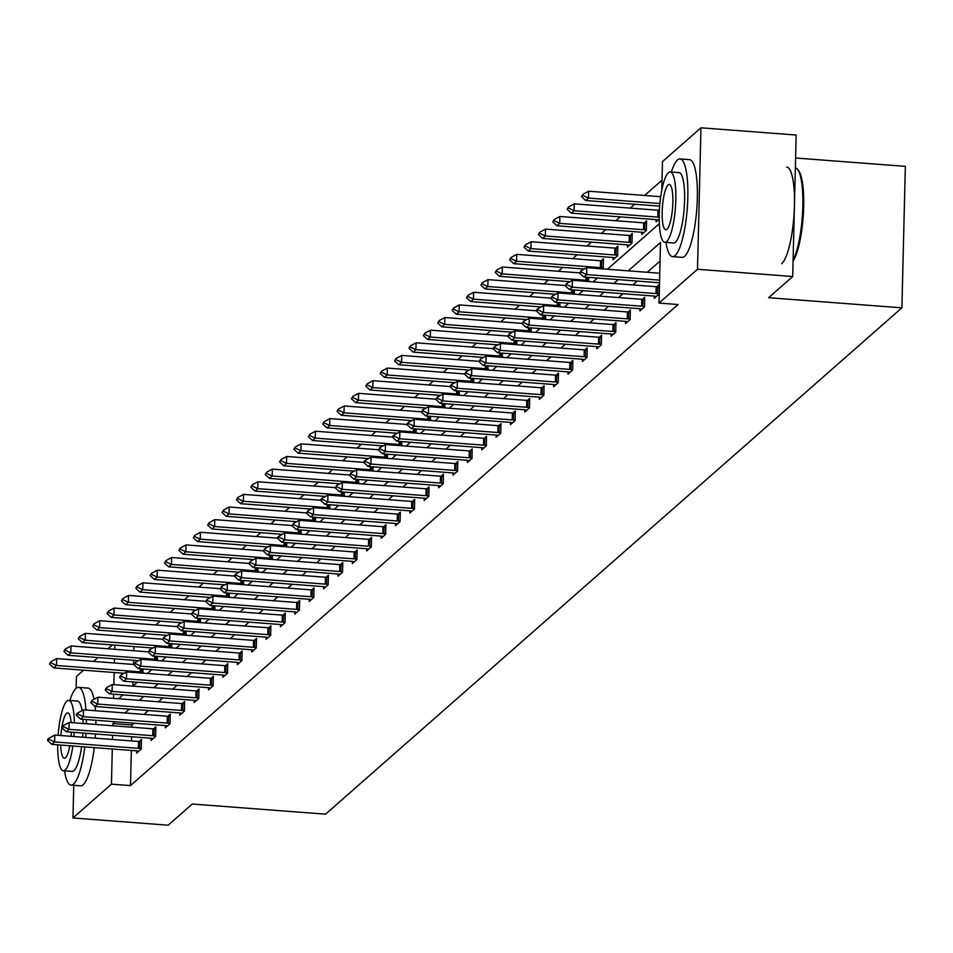<?xml version="1.0" encoding="UTF-8"?>
<svg xmlns="http://www.w3.org/2000/svg" width="953" height="953" viewBox="0 0 953 953"><rect width="100%" height="100%" fill="white"/><g stroke="black" fill="none" stroke-linecap="round" stroke-linejoin="round"><path stroke-width="1.43" d="M795.6 158.007L905.35 166.358L901.895 307.831L325.557 814.172L192.268 804.034L168.169 825.203L72.964 817.96L73.762 785.284M76.133 688.28L76.419 676.487L83.59 670.185M93.573 661.418L97.968 657.558M107.951 648.779L112.347 644.919M662.025 180.177L644.621 195.472M634.627 204.24L630.243 208.099M620.248 216.879L615.864 220.739M605.87 229.506L601.486 233.366M591.491 242.145L587.108 245.993M577.113 254.773L572.729 258.632M562.735 267.412L558.351 271.26M548.356 280.039L543.972 283.899M533.978 292.666L529.594 296.526M519.599 305.305L515.216 309.165M505.221 317.933L500.837 321.792M490.843 330.572L486.459 334.42M476.464 343.199L472.08 347.059M462.086 355.826L457.702 359.686M447.707 368.466L443.324 372.325M433.329 381.093L428.945 384.952M418.951 393.732L414.567 397.58M404.572 406.359L400.189 410.219M390.194 418.998L385.81 422.846M375.816 431.626L371.432 435.485M361.437 444.253L357.053 448.113M347.059 456.892L342.675 460.752M332.68 469.519L328.297 473.379M318.302 482.158L313.918 486.006M303.924 494.786L299.54 498.645M289.545 507.413L285.161 511.273M275.167 520.052L270.783 523.912M260.788 532.679L256.405 536.539M246.41 545.319L242.026 549.166M232.032 557.946L227.648 561.805M217.653 570.585L213.269 574.433M203.275 583.212L198.891 587.072M188.897 595.839L184.513 599.699M174.518 608.479L170.134 612.338M160.14 621.106L155.756 624.965M145.761 633.745L141.378 637.593M661.775 190.231L662.478 161.593L700.955 127.797L697.501 269.27L659.023 303.078L660.5 242.467L628.218 270.843M697.501 269.27L792.705 276.513L796.16 135.04L700.955 127.797M654.318 296.121L654.27 298.301L658.88 294.251L659.107 284.697L656.796 286.734M627.622 321.709L625.597 321.399L625.513 323.567L630.124 319.517L630.35 309.963L628.039 311.988M598.865 346.975L596.84 346.666L596.757 348.834L601.367 344.783L601.593 335.23L599.282 337.255M568.048 371.92L568 374.1L572.61 370.05L572.836 360.484L570.525 362.521M539.291 397.187L539.243 399.367L543.853 395.316L544.08 385.751L541.769 387.788M510.534 422.453L510.486 424.621L515.096 420.583L515.323 411.017L513.012 413.054M483.838 448.029L481.813 447.719L481.73 449.887L486.34 445.837L486.566 436.283L484.255 438.32M455.081 473.296L453.056 472.986L452.973 475.154L457.583 471.104L457.809 461.55L455.498 463.575M424.264 498.24L424.216 500.42L428.826 496.37L429.053 486.816L426.741 488.841M395.507 523.507L395.459 525.687L400.069 521.636L400.296 512.071L397.985 514.108M366.75 548.773L366.702 550.953L371.313 546.903L371.539 537.337L369.228 539.374M340.054 574.361L338.029 574.04L337.946 576.208L342.556 572.169L342.782 562.604L340.471 564.641M311.297 599.616L309.272 599.306L309.189 601.474L313.799 597.424L314.025 587.87L311.714 589.907M280.48 624.56L280.432 626.74L285.042 622.69L285.269 613.136L282.958 615.161M251.723 649.827L251.675 652.007L256.286 647.957L256.512 638.403L254.201 640.428M222.966 675.093L222.919 677.273L227.529 673.223L227.755 663.657L225.444 665.694M196.27 700.681L194.245 700.36L194.162 702.54L198.772 698.489L198.998 688.924L196.687 690.961M167.514 725.948L165.488 725.626L165.405 727.794L170.015 723.756L170.242 714.19L167.931 716.227M136.696 750.893L136.648 753.061L141.258 749.01L141.485 739.457L139.174 741.494M660.048 261.051L647.254 272.284M637.271 281.064L632.875 284.923M622.893 293.691L618.497 297.55M608.514 306.33L604.119 310.19M594.136 318.957L589.74 322.817M579.758 331.596L575.362 335.444M565.379 344.224L560.983 348.083M551.001 356.851L546.605 360.71M536.622 369.49L532.227 373.35M522.244 382.117L517.848 385.977M507.866 394.756L503.47 398.616M493.487 407.384L489.092 411.243M479.109 420.023L474.713 423.871M464.73 432.65L460.335 436.51M450.352 445.277L445.956 449.137M435.974 457.916L431.578 461.776M421.595 470.544L417.2 474.403M407.217 483.183L402.821 487.031M392.839 495.81L388.443 499.67M378.46 508.437L374.064 512.297M364.082 521.077L359.686 524.936M349.703 533.704L345.308 537.563M335.325 546.343L330.929 550.203M320.947 558.97L316.551 562.83M306.568 571.609L302.172 575.457M292.19 584.237L287.794 588.096M277.811 596.864L273.416 600.724M263.433 609.503L259.037 613.363M249.055 622.13L244.659 625.99M234.676 634.769L230.281 638.617M220.298 647.397L215.902 651.256M205.919 660.036L201.524 663.884M191.541 672.663L187.145 676.523M177.163 685.29L172.767 689.15M162.784 697.93L158.389 701.789M148.406 710.557L144.01 714.416M134.028 723.196L131.967 724.995L131.907 727.222M131.681 736.74L131.574 740.922M131.347 750.44L130.49 785.606L678.059 304.531L659.023 303.078M151.074 738.253L151.027 740.433L155.637 736.383L155.863 726.829L153.552 728.854M179.831 712.987L179.783 715.167L184.394 711.117L184.62 701.563L182.309 703.588M208.588 687.721L208.54 689.901L213.15 685.85L213.377 676.296L211.066 678.333M239.406 662.788L237.38 662.466L237.297 664.634L241.907 660.596L242.133 651.03L239.822 653.067M268.162 637.521L266.137 637.2L266.054 639.38L270.664 635.329L270.89 625.764L268.579 627.801M294.858 611.933L294.811 614.113L299.421 610.063L299.647 600.497L297.336 602.534M323.615 586.667L323.567 588.847L328.177 584.797L328.404 575.243L326.093 577.268M352.372 561.4L352.324 563.58L356.934 559.53L357.161 549.976L354.85 552.001M383.189 536.456L381.164 536.146L381.081 538.314L385.691 534.264L385.917 524.71L383.606 526.747M411.946 511.189L409.921 510.879L409.838 513.048L414.448 508.997L414.674 499.443L412.363 501.481M438.642 485.613L438.594 487.793L443.205 483.743L443.431 474.177L441.12 476.214M467.399 460.347L467.351 462.527L471.961 458.476L472.188 448.911L469.877 450.948M496.156 435.08L496.108 437.26L500.718 433.21L500.944 423.656L498.633 425.681M524.912 409.814L524.865 411.994L529.475 407.944L529.701 398.39L527.39 400.415M555.73 384.869L553.705 384.559L553.622 386.727L558.232 382.677L558.458 373.123L556.147 375.16M582.426 359.293L582.378 361.461L586.988 357.411L587.215 347.857L584.904 349.894M611.183 334.026L611.135 336.206L615.745 332.156L615.972 322.591L613.661 324.628M639.94 308.76L639.892 310.94L644.502 306.89L644.728 297.324L642.417 299.361M792.705 276.513L768.606 297.693L901.895 307.831M130.49 785.606L111.441 784.152L72.964 817.96M118.577 698.752L122.961 694.892M133.015 681.931L132.92 686.124L137.339 682.265M147.334 673.485L151.718 669.637M161.712 660.858L166.096 656.998M176.091 648.231L180.474 644.371M190.469 635.591L194.853 631.732M204.847 622.964L209.231 619.105M219.226 610.325L223.61 606.465M233.604 597.698L237.988 593.838M247.983 585.059L252.366 581.211M262.361 572.431L266.745 568.572M276.739 559.804L281.123 555.944M291.118 547.165L295.501 543.305M305.496 534.538L309.88 530.678M319.874 521.899L324.258 518.051M334.253 509.271L338.637 505.412M348.631 496.632L353.015 492.784M363.01 484.005L367.393 480.145M377.388 471.378L381.772 467.518M391.766 458.738L396.15 454.879M406.145 446.111L410.529 442.252M420.523 433.472L424.907 429.624M434.902 420.845L439.285 416.985M449.28 408.218L453.664 404.358M463.658 395.578L468.042 391.719M478.037 382.951L482.421 379.091M492.415 370.312L496.799 366.464M506.793 357.685L511.177 353.825M521.172 345.046L525.556 341.198M535.55 332.418L539.934 328.559M549.929 319.791L554.312 315.931M564.307 307.152L568.691 303.292M578.685 294.525L583.069 290.665M593.064 281.885L597.448 278.038M607.442 269.258L659.321 223.681M114.837 645.11L114.741 649.303M114.503 658.821L114.408 663.002M114.169 672.52L113.872 684.671M113.645 694.189L113.538 698.37M114.979 721.743L112.93 723.553L112.871 725.769M112.633 735.287L112.537 739.468M112.299 748.987L111.441 784.152M618.223 279.61L613.839 283.47M603.845 292.249L599.461 296.109M589.466 304.877L585.082 308.736M575.088 317.516L570.704 321.364M560.709 330.143L556.326 334.003M546.331 342.77L541.947 346.63M531.953 355.409L527.569 359.269M517.574 368.037L513.19 371.896M503.196 380.676L498.812 384.524M488.818 393.303L484.434 397.163M474.439 405.93L470.055 409.79M460.061 418.57L455.677 422.429M445.682 431.197L441.299 435.056M431.304 443.836L426.92 447.696M416.926 456.463L412.542 460.323M402.547 469.102L398.163 472.95M388.169 481.73L383.785 485.589M373.79 494.357L369.407 498.216M359.412 506.996L355.028 510.856M345.034 519.623L340.65 523.483M330.655 532.262L326.271 536.11M316.277 544.89L311.893 548.749M301.898 557.529L297.515 561.377M287.52 570.156L283.136 574.016M273.142 582.783L268.758 586.643M258.763 595.422L254.38 599.282M244.385 608.05L240.001 611.909M230.007 620.689L225.623 624.537M215.628 633.316L211.244 637.176M201.25 645.943L196.866 649.803M186.871 658.583L182.488 662.442M172.493 671.21L168.109 675.069M158.115 683.849L153.731 687.697M143.736 696.476L139.352 700.336M129.358 709.115L124.974 712.963M133.885 646.563L133.777 650.744M133.551 660.262L133.444 664.444M659.19 219.142L656.14 221.835L656.188 219.655L658.249 219.976M658.666 210.256L659.428 209.589M644.288 222.883L646.599 220.858L646.372 230.412L641.762 234.462L641.81 232.282M629.909 235.522L632.22 233.485L631.994 243.039L627.384 247.089L627.431 244.921M615.531 248.149L617.842 246.112L617.615 255.678L613.005 259.728L613.053 257.548L615.114 257.87M601.152 260.788L603.463 258.751L603.237 268.305L602.57 268.889M588.942 277.383L588.192 281.516M574.564 290.022L573.813 294.155M560.185 302.649L559.435 306.783M545.807 315.276L545.056 319.422M531.429 327.915L530.678 332.049M517.05 340.543L516.3 344.676M502.672 353.182L501.921 357.315M488.293 365.809L487.543 369.943M473.915 378.448L473.164 382.582M459.537 391.075L458.786 395.209M445.158 403.703L444.408 407.836M430.78 416.342L430.029 420.476M416.401 428.969L415.651 433.103M402.023 441.608L401.273 445.742M387.645 454.236L386.894 458.369M373.266 466.875L372.516 471.008M358.888 479.502L358.137 483.636M344.509 492.129L343.759 496.263M330.131 504.768L329.381 508.902M315.753 517.396L315.002 521.529M301.374 530.035L300.624 534.168M286.996 542.662L286.245 546.796M272.618 555.289L271.867 559.423M258.239 567.928L257.489 572.062M243.861 580.556L243.11 584.689M229.482 593.195L228.732 597.328M215.104 605.822L214.354 609.956M200.726 618.461L199.975 622.595M186.347 631.089L185.597 635.222M171.969 643.716L171.218 647.849M157.59 656.355L156.84 660.489M143.212 668.982L142.462 673.116M131.967 724.995L112.93 723.553M49.032 739.325L49.056 738.182L47.674 739.385L47.65 740.541L49.032 739.325L54.607 741.958L54.774 735.073L138.554 741.458A3.919 0.858 -178.6 0 0 139.746 741.505L141.437 741.517M138.757 751.202L136.732 750.893A3.919 0.858 -178.6 0 0 135.624 750.761L51.843 744.388L54.607 741.958L138.388 748.331A3.919 0.858 -178.6 0 0 139.579 748.391L141.27 748.403M47.65 740.541L51.843 744.388M54.774 735.073L49.056 738.182M133.932 664.479L56.644 658.606L56.477 665.48L53.713 667.91L124.164 673.271M50.926 661.704L49.52 664.062L50.926 661.704L56.644 658.606M143.141 671.925L141.449 671.913A3.919 0.858 1.4 0 1 140.258 671.865L56.477 665.48L50.902 662.847M53.713 667.91L49.52 664.062M85.984 709.997A48.996 10.995 -85.6 0 0 78.503 687.387A48.996 10.995 -85.6 0 0 75.954 688.435A48.996 10.995 -85.6 0 0 69.855 700.479M64.506 770.822A48.996 10.995 -85.6 0 0 71.07 785.081A48.996 10.995 -85.6 0 0 73.619 784.033A48.996 10.995 -85.6 0 0 84.781 746.902M71.07 785.081L80.588 785.808A48.996 10.995 -85.6 0 0 83.137 784.748A48.996 10.995 -85.6 0 0 94.299 747.617M81.624 746.652A35.273 7.922 94.4 0 1 73.953 770.643A35.273 7.922 94.4 0 1 72.106 771.406L63.351 770.739A35.273 7.922 -85.6 0 0 65.185 769.976A35.273 7.922 -85.6 0 0 72.857 745.985M74.346 722.839A35.273 7.922 -85.6 0 0 68.711 700.395A35.273 7.922 -85.6 0 0 66.865 701.146A35.273 7.922 -85.6 0 0 58.109 735.335M57.704 744.841A35.273 7.922 -85.6 0 0 63.351 770.739M60.694 745.067A22.729 5.099 -85.6 0 0 64.304 758.231A22.729 5.099 -85.6 0 0 65.483 757.742A22.729 5.099 -85.6 0 0 69.867 745.758M71.094 736.324A22.729 5.099 -85.6 0 0 71.332 732.142M71.165 722.6A22.729 5.099 -85.6 0 0 67.758 712.904A22.729 5.099 -85.6 0 0 66.567 713.392A22.729 5.099 -85.6 0 0 60.909 735.549M73.893 736.538A35.273 7.922 -85.6 0 0 74.167 732.357M68.711 700.395L77.467 701.063A35.273 7.922 94.4 0 1 82.077 710.604M82.971 719.301A35.273 7.922 94.4 0 1 83.114 723.506M82.923 733.024A35.273 7.922 94.4 0 1 82.661 737.205M95.252 738.158A48.996 10.995 -85.6 0 0 95.526 733.989M95.872 724.483A48.996 10.995 -85.6 0 0 95.884 720.289M95.514 710.724A48.996 10.995 -85.6 0 0 95.133 706.507M94.049 699.276A48.996 10.995 -85.6 0 0 88.021 688.102L78.503 687.387M85.722 737.431A48.996 10.995 -85.6 0 0 86.008 733.262M86.354 723.756A48.996 10.995 -85.6 0 0 86.366 719.563M665.992 242.372A48.996 10.995 -85.6 0 0 672.568 256.631A48.996 10.995 -85.6 0 0 675.117 255.583A48.996 10.995 -85.6 0 0 687.601 203.108A48.996 10.995 -85.6 0 0 680.001 158.937A48.996 10.995 -85.6 0 0 677.452 159.985A48.996 10.995 -85.6 0 0 671.353 172.028M672.568 256.631L682.086 257.358A48.996 10.995 -85.6 0 0 684.635 256.309A48.996 10.995 -85.6 0 0 697.12 203.835A48.996 10.995 -85.6 0 0 689.519 159.663L680.001 158.937M670.197 171.945L678.965 172.612A35.273 7.922 94.4 0 1 684.433 204.418A35.273 7.922 94.4 0 1 675.439 242.193A35.273 7.922 94.4 0 1 673.604 242.955L664.849 242.288A35.273 7.922 -85.6 0 0 666.683 241.526A35.273 7.922 -85.6 0 0 675.677 203.751A35.273 7.922 -85.6 0 0 670.197 171.945A35.273 7.922 -85.6 0 0 668.363 172.707A35.273 7.922 -85.6 0 0 659.381 210.482A35.273 7.922 -85.6 0 0 664.849 242.288M666.981 229.292A22.729 5.099 -85.6 0 0 672.77 204.955A22.729 5.099 -85.6 0 0 669.244 184.453A22.729 5.099 -85.6 0 0 668.065 184.942A22.729 5.099 -85.6 0 0 662.275 209.291A22.729 5.099 -85.6 0 0 665.802 229.78A22.729 5.099 -85.6 0 0 666.981 229.292M781.746 263.695A48.996 10.995 -85.6 0 0 794.23 211.221A48.996 10.995 -85.6 0 0 786.63 167.049M793.11 260.157A48.996 10.995 -85.6 0 0 802.64 211.232A48.996 10.995 -85.6 0 0 797.435 169.193A48.996 10.995 -85.6 0 0 795.362 167.74M797.435 169.193L798.435 170.42A47.817 10.733 94.4 0 1 803.379 213.817A47.817 10.733 94.4 0 1 793.087 261.134M63.41 726.686L63.434 725.543L62.028 727.901L63.41 726.686L68.985 729.331L69.152 722.445L152.933 728.819A3.919 0.858 -178.6 0 0 154.124 728.866L155.816 728.89M153.135 738.575L151.11 738.253A3.919 0.858 -178.6 0 0 150.002 738.134L66.222 731.761L68.985 729.331L152.766 735.704A3.919 0.858 -178.6 0 0 153.957 735.752L155.649 735.764M62.028 727.901L66.222 731.761M69.152 722.445L63.434 725.543M77.789 714.059L77.812 712.915L76.431 714.131L76.407 715.274L77.789 714.059L83.364 716.692L83.53 709.818L167.311 716.191A3.919 0.858 -178.6 0 0 168.502 716.239L170.194 716.251M165.488 725.626A3.919 0.858 -178.6 0 0 164.381 725.507L80.6 719.122L83.364 716.692L167.144 723.077A3.919 0.858 -178.6 0 0 168.336 723.124L170.027 723.136M76.407 715.274L80.6 719.122M83.53 709.818L77.812 712.915M148.311 651.852L71.022 645.967L70.856 652.853L68.092 655.283L138.542 660.643M65.304 649.064L63.899 651.435L65.304 649.064L71.022 645.967M157.519 659.297L155.827 659.273A3.919 0.858 1.4 0 1 154.636 659.226L70.856 652.853L65.28 650.22M68.092 655.283L63.899 651.435M162.689 639.225L85.401 633.34L85.234 640.225L82.47 642.656L152.921 648.016M79.683 636.437L78.277 638.796L79.683 636.437L85.401 633.34M171.897 646.658L170.206 646.646A3.919 0.858 1.4 0 1 169.015 646.599L85.234 640.225L79.659 637.581M82.47 642.656L78.277 638.796M92.167 701.432L92.191 700.276L90.785 702.647L92.167 701.432L97.742 704.064L97.909 697.179L181.689 703.552A3.919 0.858 -178.6 0 0 182.881 703.612L184.572 703.624M181.892 713.309L179.867 712.999A3.919 0.858 -178.6 0 0 178.759 712.868L94.978 706.495L97.742 704.064L181.523 710.438A3.919 0.858 -178.6 0 0 182.714 710.485L184.405 710.497M90.785 702.647L94.978 706.495M97.909 697.179L92.191 700.276M177.067 626.586L99.779 620.701L99.612 627.586L96.849 630.016L167.299 635.377M94.061 623.81L92.655 626.169L94.061 623.81L99.779 620.701M186.276 634.031L184.584 634.019A3.919 0.858 1.4 0 1 183.393 633.959L99.612 627.586L94.037 624.954M96.849 630.016L92.655 626.169M106.545 688.793L106.569 687.649L105.164 690.008L106.545 688.793L112.12 691.437L112.287 684.552L196.068 690.925A3.919 0.858 -178.6 0 0 197.259 690.973L198.951 690.985M194.245 700.36A3.919 0.858 -178.6 0 0 193.137 700.241L109.357 693.855L112.12 691.437L195.901 697.81A3.919 0.858 -178.6 0 0 197.092 697.858L198.784 697.87M105.164 690.008L109.357 693.855M112.287 684.552L106.569 687.649M191.446 613.958L114.157 608.074L113.991 614.959L111.227 617.389L181.678 622.75M108.439 611.171L107.034 613.529L108.439 611.171L114.157 608.074M200.654 621.392L198.963 621.38A3.919 0.858 1.4 0 1 197.771 621.332L113.991 614.959L108.416 612.314M111.227 617.389L107.034 613.529M120.924 676.165L120.948 675.01L119.542 677.38L120.924 676.165L126.499 678.798L126.666 671.913L210.446 678.298A3.919 0.858 -178.6 0 0 211.637 678.345L213.329 678.357M210.649 688.042L208.624 687.732A3.919 0.858 -178.6 0 0 207.516 687.601L123.735 681.228L126.499 678.798L210.279 685.171A3.919 0.858 -178.6 0 0 211.471 685.231L213.162 685.243M119.542 677.38L123.735 681.228M126.666 671.913L120.948 675.01M205.824 601.319L128.536 595.446L128.369 602.32L125.605 604.75L196.056 610.111M122.818 598.544L121.412 600.902L122.818 598.544L128.536 595.446M215.033 608.764L213.341 608.753A3.919 0.858 1.4 0 1 212.15 608.705L128.369 602.32L122.794 599.687M125.605 604.75L121.412 600.902M135.302 663.526L135.326 662.383L133.92 664.741L135.302 663.526L140.877 666.171L141.044 659.285L224.825 665.659A3.919 0.858 -178.6 0 0 226.016 665.706L227.707 665.718M225.027 675.415L223.002 675.093A3.919 0.858 -178.6 0 0 221.894 674.974L138.114 668.601L140.877 666.171L224.658 672.544A3.919 0.858 -178.6 0 0 225.849 672.592L227.541 672.604M133.92 664.741L138.114 668.601M141.044 659.285L135.326 662.383M220.203 588.692L142.914 582.807L142.747 589.693L139.984 592.123L210.434 597.483M137.196 585.904L135.791 588.275L137.196 585.904L142.914 582.807M229.411 596.125L227.719 596.113A3.919 0.858 1.4 0 1 226.528 596.066L142.747 589.693L137.172 587.06M139.984 592.123L135.791 588.275M149.681 650.899L149.704 649.755L148.299 652.114L149.681 650.899L155.256 653.532L155.422 646.646L239.203 653.031A3.919 0.858 -178.6 0 0 240.394 653.079L242.086 653.091M237.38 662.466A3.919 0.858 -178.6 0 0 236.273 662.335L152.492 655.962L155.256 653.532L239.036 659.905A3.919 0.858 -178.6 0 0 240.227 659.964L241.919 659.976M148.299 652.114L152.492 655.962M155.422 646.646L149.704 649.755M234.581 576.053L157.293 570.18L157.126 577.065L154.362 579.484L224.813 584.856M151.575 573.277L150.169 575.636L151.575 573.277L157.293 570.18M243.789 583.498L242.098 583.486A3.919 0.858 1.4 0 1 240.906 583.439L157.126 577.065L151.551 574.421M154.362 579.484L150.169 575.636M164.059 638.26L164.083 637.116L162.677 639.475L164.059 638.26L169.634 640.904L169.801 634.019L253.581 640.392A3.919 0.858 -178.6 0 0 254.773 640.44L256.464 640.464M253.784 650.149L251.759 649.839A3.919 0.858 -178.6 0 0 250.651 649.708L166.87 643.335L169.634 640.904L253.415 647.278A3.919 0.858 -178.6 0 0 254.606 647.325L256.297 647.337M162.677 639.475L166.87 643.335M169.801 634.019L164.083 637.116M248.959 563.426L171.671 557.541L171.504 564.426L168.741 566.856L239.191 572.217M165.953 560.638L164.547 563.009L165.953 560.638L171.671 557.541M258.168 570.871L256.476 570.859A3.919 0.858 1.4 0 1 255.285 570.799L171.504 564.426L165.929 561.793M168.741 566.856L164.547 563.009M178.437 625.633L178.461 624.489L177.055 626.848L178.437 625.633L184.012 628.265L184.179 621.392L267.96 627.765A3.919 0.858 -178.6 0 0 269.151 627.813L270.843 627.824M266.137 637.2A3.919 0.858 -178.6 0 0 265.029 637.08L181.249 630.695L184.012 628.265L267.793 634.65A3.919 0.858 -178.6 0 0 268.984 634.698L270.676 634.71M177.055 626.848L181.249 630.695M184.179 621.392L178.461 624.489M192.816 613.005L192.84 611.85L191.434 614.22L192.816 613.005L198.391 615.638L198.558 608.753L282.338 615.126A3.919 0.858 -178.6 0 0 283.529 615.185L285.221 615.197M282.541 624.882L280.516 624.572A3.919 0.858 -178.6 0 0 279.408 624.441L195.627 618.068L198.391 615.638L282.171 622.011A3.919 0.858 -178.6 0 0 283.363 622.059L285.054 622.083M191.434 614.22L195.627 618.068M198.558 608.753L192.84 611.85M207.194 600.366L207.218 599.223L205.812 601.581L207.194 600.366L212.769 603.011L212.936 596.125L296.717 602.499A3.919 0.858 -178.6 0 0 297.908 602.546L299.599 602.558M296.919 612.255L294.894 611.933A3.919 0.858 -178.6 0 0 293.786 611.814L210.005 605.441L212.769 603.011L296.55 609.384A3.919 0.858 -178.6 0 0 297.741 609.432L299.433 609.443M205.812 601.581L210.005 605.441M212.936 596.125L207.218 599.223M221.572 587.739L221.596 586.583L220.191 588.954L221.572 587.739L227.148 590.372L227.314 583.486L311.095 589.871A3.919 0.858 -178.6 0 0 312.286 589.919L313.978 589.931M309.272 599.306A3.919 0.858 -178.6 0 0 308.164 599.175L224.384 592.802L227.148 590.372L310.928 596.745A3.919 0.858 -178.6 0 0 312.119 596.804L313.811 596.816M220.191 588.954L224.384 592.802M227.314 583.486L221.596 586.583M235.951 575.1L235.975 573.956L234.593 575.171L234.569 576.315L235.951 575.1L241.526 577.744L241.693 570.859L325.473 577.232A3.919 0.858 -178.6 0 0 326.665 577.28L328.356 577.292M325.676 586.988L323.651 586.667A3.919 0.858 -178.6 0 0 322.543 586.548L238.762 580.174L241.526 577.744L325.307 584.118A3.919 0.858 -178.6 0 0 326.498 584.165L328.189 584.177M234.569 576.315L238.762 580.174M241.693 570.859L235.975 573.956M250.329 562.473L250.353 561.329L248.947 563.688L250.329 562.473L255.904 565.105L256.071 558.232L339.852 564.605A3.919 0.858 -178.6 0 0 341.043 564.652L342.735 564.664M338.029 574.04A3.919 0.858 -178.6 0 0 336.921 573.909L253.141 567.535L255.904 565.105L339.685 571.49A3.919 0.858 -178.6 0 0 340.876 571.538L342.568 571.55M248.947 563.688L253.141 567.535M256.071 558.232L250.353 561.329M264.708 549.845L264.731 548.69L263.326 551.048L264.708 549.845L270.283 552.478L270.449 545.592L354.23 551.966A3.919 0.858 -178.6 0 0 355.421 552.025L357.113 552.037M354.433 561.722L352.407 561.412A3.919 0.858 -178.6 0 0 351.3 561.281L267.519 554.908L270.283 552.478L354.063 558.851A3.919 0.858 -178.6 0 0 355.255 558.899L356.946 558.911M263.326 551.048L267.519 554.908M270.449 545.592L264.731 548.69M279.086 537.206L279.11 536.062L277.728 537.278L277.704 538.421L279.086 537.206L284.661 539.839L284.828 532.965L368.608 539.338A3.919 0.858 -178.6 0 0 369.8 539.386L371.491 539.398M368.811 549.095L366.786 548.773A3.919 0.858 -178.6 0 0 365.678 548.654L281.897 542.269L284.661 539.839L368.442 546.224A3.919 0.858 -178.6 0 0 369.633 546.272L371.325 546.283M277.704 538.421L281.897 542.269M284.828 532.965L279.11 536.062M293.464 524.579L293.488 523.423L292.083 525.794L293.464 524.579L299.039 527.212L299.206 520.326L382.987 526.711A3.919 0.858 -178.6 0 0 384.178 526.759L385.87 526.771M381.164 536.146A3.919 0.858 -178.6 0 0 380.056 536.015L296.276 529.642L299.039 527.212L382.82 533.585A3.919 0.858 -178.6 0 0 384.011 533.632L385.703 533.656M292.083 525.794L296.276 529.642M299.206 520.326L293.488 523.423M307.843 511.94L307.867 510.796L306.461 513.155L307.843 511.94L313.418 514.584L313.585 507.699L397.365 514.072A3.919 0.858 -178.6 0 0 398.557 514.12L400.248 514.132M397.568 523.828L395.543 523.507A3.919 0.858 -178.6 0 0 394.435 523.388L310.654 517.014L313.418 514.584L397.198 520.957A3.919 0.858 -178.6 0 0 398.39 521.005L400.081 521.017M306.461 513.155L310.654 517.014M313.585 507.699L307.867 510.796M263.338 550.798L186.049 544.913L185.883 551.799L183.119 554.229L253.569 559.59M180.331 548.011L178.926 550.369L180.331 548.011L186.049 544.913M272.546 558.232L270.855 558.22A3.919 0.858 1.4 0 1 269.663 558.172L185.883 551.799L180.308 549.154M183.119 554.229L178.926 550.369M277.716 538.159L200.428 532.274L200.261 539.16L197.497 541.59L267.948 546.951M194.71 535.383L193.304 537.742L194.71 535.383L200.428 532.274M286.924 545.604L285.233 545.592A3.919 0.858 1.4 0 1 284.042 545.533L200.261 539.16L194.686 536.527M197.497 541.59L193.304 537.742M292.094 525.532L214.806 519.647L214.639 526.532L211.876 528.963L282.326 534.323M209.088 522.744L207.683 525.103L209.088 522.744L214.806 519.647M301.303 532.965L299.611 532.953A3.919 0.858 1.4 0 1 298.42 532.906L214.639 526.532L209.064 523.888M211.876 528.963L207.683 525.103M306.473 512.893L229.185 507.02L229.018 513.893L226.254 516.323L296.705 521.684M223.467 510.117L222.061 512.476L223.467 510.117L229.185 507.02M315.681 520.338L313.99 520.326A3.919 0.858 1.4 0 1 312.798 520.278L229.018 513.893L223.443 511.261M226.254 516.323L222.061 512.476M320.851 500.265L243.563 494.381L243.396 501.266L240.632 503.696L311.083 509.057M237.845 497.478L236.439 499.849L237.845 497.478L243.563 494.381M330.06 507.711L328.368 507.687A3.919 0.858 1.4 0 1 327.177 507.639L243.396 501.266L237.821 498.633M240.632 503.696L236.439 499.849M335.23 487.638L257.941 481.753L257.775 488.639L255.011 491.069L325.461 496.43M252.223 484.851L250.818 487.209L252.223 484.851L257.941 481.753M344.438 495.072L342.746 495.06A3.919 0.858 1.4 0 1 341.555 495.012L257.775 488.639L252.2 485.994M255.011 491.069L250.818 487.209M349.608 474.999L272.32 469.114L272.153 476L269.389 478.43L339.84 483.79M266.602 472.211L265.196 474.582L266.602 472.211L272.32 469.114M358.816 482.444L357.125 482.432A3.919 0.858 1.4 0 1 355.934 482.373L272.153 476L266.578 473.367M269.389 478.43L265.196 474.582M363.986 462.372L286.698 456.487L286.531 463.372L283.768 465.803L354.218 471.163M280.98 459.584L279.574 461.943L280.98 459.584L286.698 456.487M373.195 469.805L371.503 469.793A3.919 0.858 1.4 0 1 370.312 469.746L286.531 463.372L280.956 460.728M283.768 465.803L279.574 461.943M378.365 449.733L301.077 443.86L300.91 450.733L298.146 453.163L368.597 458.524M295.359 446.957L293.953 449.316L295.359 446.957L301.077 443.86M387.573 457.178L385.882 457.166A3.919 0.858 1.4 0 1 384.69 457.118L300.91 450.733L295.335 448.101M298.146 453.163L293.953 449.316M392.743 437.105L315.455 431.221L315.288 438.106L312.524 440.536L382.975 445.897M309.737 434.318L308.331 436.677L309.737 434.318L315.455 431.221M401.952 444.539L400.26 444.527A3.919 0.858 1.4 0 1 399.069 444.479L315.288 438.106L309.713 435.473M312.524 440.536L308.331 436.677M322.221 499.312L322.245 498.169L320.863 499.384L320.839 500.528L322.221 499.312L327.796 501.945L327.963 495.06L411.744 501.445A3.919 0.858 -178.6 0 0 412.935 501.492L414.626 501.504M409.921 510.879A3.919 0.858 -178.6 0 0 408.813 510.748L325.033 504.375L327.796 501.945L411.577 508.318A3.919 0.858 -178.6 0 0 412.768 508.378L414.46 508.39M320.839 500.528L325.033 504.375M327.963 495.06L322.245 498.169M407.122 424.466L329.833 418.593L329.667 425.467L326.903 427.897L397.353 433.258M324.115 421.691L322.71 424.049L324.115 421.691L329.833 418.593M416.33 431.912L414.638 431.9A3.919 0.858 1.4 0 1 413.447 431.852L329.667 425.467L324.091 422.834M326.903 427.897L322.71 424.049M336.6 486.673L336.623 485.53L335.218 487.888L336.6 486.673L342.175 489.318L342.341 482.432L426.122 488.806A3.919 0.858 -178.6 0 0 427.313 488.853L429.005 488.877M426.325 498.562L424.299 498.252A3.919 0.858 -178.6 0 0 423.192 498.121L339.411 491.748L342.175 489.318L425.955 495.691A3.919 0.858 -178.6 0 0 427.147 495.739L428.838 495.751M335.218 487.888L339.411 491.748M342.341 482.432L336.623 485.53M421.5 411.839L344.212 405.954L344.045 412.84L341.281 415.27L411.732 420.63M338.494 409.051L337.088 411.422L338.494 409.051L344.212 405.954M430.708 419.284L429.017 419.26A3.919 0.858 1.4 0 1 427.826 419.213L344.045 412.84L338.47 410.207M341.281 415.27L337.088 411.422M350.978 474.046L351.002 472.902L349.596 475.261L350.978 474.046L356.553 476.679L356.72 469.805L440.5 476.178A3.919 0.858 -178.6 0 0 441.692 476.226L443.383 476.238M440.703 485.935L438.678 485.613A3.919 0.858 -178.6 0 0 437.57 485.494L353.789 479.109L356.553 476.679L440.334 483.064A3.919 0.858 -178.6 0 0 441.525 483.111L443.216 483.123M349.596 475.261L353.789 479.109M356.72 469.805L351.002 472.902M435.878 399.212L358.59 393.327L358.423 400.212L355.66 402.642L426.11 408.003M352.872 396.424L351.466 398.783L352.872 396.424L358.59 393.327M445.087 406.645L443.395 406.633A3.919 0.858 1.4 0 1 442.204 406.586L358.423 400.212L352.848 397.568M355.66 402.642L351.466 398.783M365.356 461.419L365.38 460.263L363.998 461.478L363.975 462.634L365.356 461.419L370.931 464.051L371.098 457.166L454.879 463.539A3.919 0.858 -178.6 0 0 456.07 463.599L457.762 463.611M453.056 472.986A3.919 0.858 -178.6 0 0 451.948 472.855L368.168 466.482L370.931 464.051L454.712 470.425A3.919 0.858 -178.6 0 0 455.903 470.472L457.595 470.496M363.975 462.634L368.168 466.482M371.098 457.166L365.38 460.263M450.257 386.573L372.968 380.688L372.802 387.573L370.038 390.003L440.489 395.364M367.25 383.797L365.845 386.156L367.25 383.797L372.968 380.688M459.465 394.018L457.774 394.006A3.919 0.858 1.4 0 1 456.582 393.946L372.802 387.573L367.227 384.941M370.038 390.003L365.845 386.156M379.735 448.78L379.759 447.636L378.353 449.995L379.735 448.78L385.31 451.424L385.477 444.539L469.257 450.912A3.919 0.858 -178.6 0 0 470.448 450.96L472.14 450.972M469.46 460.668L467.435 460.347A3.919 0.858 -178.6 0 0 466.327 460.228L382.546 453.842L385.31 451.424L469.09 457.797A3.919 0.858 -178.6 0 0 470.282 457.845L471.973 457.857M378.353 449.995L382.546 453.842M385.477 444.539L379.759 447.636M464.635 373.945L387.347 368.061L387.18 374.946L384.416 377.376L454.867 382.737M381.629 371.158L380.223 373.516L381.629 371.158L387.347 368.061M473.844 381.379L472.152 381.367A3.919 0.858 1.4 0 1 470.961 381.319L387.18 374.946L381.605 372.301M384.416 377.376L380.223 373.516M394.113 436.152L394.137 434.997L392.755 436.212L392.731 437.367L394.113 436.152L399.688 438.785L399.855 431.9L483.636 438.285A3.919 0.858 -178.6 0 0 484.827 438.332L486.518 438.344M481.813 447.719A3.919 0.858 -178.6 0 0 480.705 447.588L396.924 441.215L399.688 438.785L483.469 445.158A3.919 0.858 -178.6 0 0 484.66 445.218L486.352 445.23M392.731 437.367L396.924 441.215M399.855 431.9L394.137 434.997M479.014 361.306L401.725 355.433L401.558 362.307L398.795 364.737L469.245 370.098M396.007 358.531L394.602 360.889L396.007 358.531L401.725 355.433M488.222 368.751L486.53 368.74A3.919 0.858 1.4 0 1 485.339 368.692L401.558 362.307L395.983 359.674M398.795 364.737L394.602 360.889M408.492 423.513L408.515 422.37L407.134 423.585L407.11 424.728L408.492 423.513L414.067 426.158L414.233 419.272L498.014 425.646A3.919 0.858 -178.6 0 0 499.205 425.693L500.897 425.705M498.216 435.402L496.191 435.08A3.919 0.858 -178.6 0 0 495.084 434.961L411.303 428.588L414.067 426.158L497.847 432.531A3.919 0.858 -178.6 0 0 499.038 432.579L500.73 432.591M407.11 424.728L411.303 428.588M414.233 419.272L408.515 422.37M493.392 348.679L416.104 342.794L415.937 349.68L413.173 352.11L483.624 357.47M410.386 345.891L408.98 348.262L410.386 345.891L416.104 342.794M502.6 356.124L500.909 356.1A3.919 0.858 1.4 0 1 499.717 356.053L415.937 349.68L410.362 347.047M413.173 352.11L408.98 348.262M422.87 410.886L422.894 409.742L421.488 412.101L422.87 410.886L428.445 413.519L428.612 406.645L512.392 413.018A3.919 0.858 -178.6 0 0 513.584 413.066L515.275 413.078M512.595 422.775L510.57 422.453A3.919 0.858 -178.6 0 0 509.462 422.322L425.681 415.949L428.445 413.519L512.226 419.904A3.919 0.858 -178.6 0 0 513.417 419.951L515.108 419.963M421.488 412.101L425.681 415.949M428.612 406.645L422.894 409.742M437.248 398.259L437.272 397.103L435.866 399.462L437.248 398.259L442.823 400.891L442.99 394.006L526.771 400.379A3.919 0.858 -178.6 0 0 527.962 400.439L529.654 400.451M526.973 410.135L524.948 409.826A3.919 0.858 -178.6 0 0 523.84 409.695L440.06 403.322L442.823 400.891L526.604 407.265A3.919 0.858 -178.6 0 0 527.795 407.312L529.487 407.324M435.866 399.462L440.06 403.322M442.99 394.006L437.272 397.103M451.627 385.62L451.651 384.476L450.269 385.691L450.245 386.835L451.627 385.62L457.202 388.252L457.369 381.379L541.149 387.752A3.919 0.858 -178.6 0 0 542.34 387.8L544.032 387.811M541.352 397.508L539.327 397.187A3.919 0.858 -178.6 0 0 538.219 397.067L454.438 390.682L457.202 388.252L540.982 394.637A3.919 0.858 -178.6 0 0 542.174 394.685L543.865 394.697M450.245 386.835L454.438 390.682M457.369 381.379L451.651 384.476M466.005 372.992L466.029 371.837L464.623 374.207L466.005 372.992L471.58 375.625L471.747 368.74L555.528 375.125A3.919 0.858 -178.6 0 0 556.719 375.172L558.41 375.184M553.705 384.559A3.919 0.858 -178.6 0 0 552.597 384.428L468.816 378.055L471.58 375.625L555.361 381.998A3.919 0.858 -178.6 0 0 556.552 382.046L558.244 382.07M464.623 374.207L468.816 378.055M471.747 368.74L466.029 371.837M480.383 360.353L480.407 359.21L479.002 361.568L480.383 360.353L485.959 362.998L486.125 356.112L569.906 362.485A3.919 0.858 -178.6 0 0 571.097 362.533L572.789 362.545M570.108 372.242L568.083 371.92A3.919 0.858 -178.6 0 0 566.975 371.801L483.195 365.428L485.959 362.998L569.739 369.371A3.919 0.858 -178.6 0 0 570.93 369.419L572.622 369.43M479.002 361.568L483.195 365.428M486.125 356.112L480.407 359.21M494.762 347.726L494.786 346.582L493.404 347.797L493.38 348.941L494.762 347.726L500.337 350.359L500.504 343.473L584.284 349.858A3.919 0.858 -178.6 0 0 585.476 349.906L587.167 349.918M584.487 359.603L582.462 359.293A3.919 0.858 -178.6 0 0 581.354 359.162L497.573 352.789L500.337 350.359L584.118 356.732A3.919 0.858 -178.6 0 0 585.309 356.791L587 356.803M493.38 348.941L497.573 352.789M500.504 343.473L494.786 346.582M509.14 335.087L509.164 333.943L507.758 336.302L509.14 335.087L514.715 337.731L514.882 330.846L598.663 337.219A3.919 0.858 -178.6 0 0 599.854 337.267L601.546 337.291M596.84 346.666A3.919 0.858 -178.6 0 0 595.732 346.535L511.952 340.161L514.715 337.731L598.496 344.104A3.919 0.858 -178.6 0 0 599.687 344.152L601.379 344.164M507.758 336.302L511.952 340.161M514.882 330.846L509.164 333.943M523.519 322.459L523.542 321.316L522.137 323.675L523.519 322.459L529.094 325.092L529.26 318.219L613.041 324.592A3.919 0.858 -178.6 0 0 614.232 324.639L615.924 324.651M613.244 334.348L611.218 334.026A3.919 0.858 -178.6 0 0 610.111 333.907L526.33 327.522L529.094 325.092L612.874 331.477A3.919 0.858 -178.6 0 0 614.066 331.525L615.757 331.537M522.137 323.675L526.33 327.522M529.26 318.219L523.542 321.316M537.897 309.832L537.921 308.677L536.539 309.892L536.515 311.047L537.897 309.832L543.472 312.465L543.639 305.579L627.419 311.953A3.919 0.858 -178.6 0 0 628.611 312.012L630.302 312.024M625.597 321.399A3.919 0.858 -178.6 0 0 624.489 321.268L540.708 314.895L543.472 312.465L627.253 318.838A3.919 0.858 -178.6 0 0 628.444 318.886L630.136 318.898M536.515 311.047L540.708 314.895M543.639 305.579L537.921 308.677M552.275 297.193L552.299 296.049L550.894 298.408L552.275 297.193L557.85 299.838L558.017 292.952L641.798 299.325A3.919 0.858 -178.6 0 0 642.989 299.373L644.681 299.385M642 309.082L639.975 308.76A3.919 0.858 -178.6 0 0 638.867 308.641L555.087 302.256L557.85 299.838L641.631 306.211A3.919 0.858 -178.6 0 0 642.822 306.258L644.514 306.27M550.894 298.408L555.087 302.256M558.017 292.952L552.299 296.049M507.77 336.052L430.482 330.167L430.315 337.052L427.552 339.471L498.002 344.843M424.764 333.264L423.358 335.623L424.764 333.264L430.482 330.167M516.979 343.485L515.287 343.473A3.919 0.858 1.4 0 1 514.096 343.425L430.315 337.052L424.74 334.408M427.552 339.471L423.358 335.623M522.149 323.412L444.86 317.528L444.694 324.413L441.93 326.843L512.38 332.204M439.142 320.625L437.737 322.996L439.142 320.625L444.86 317.528M531.357 330.858L529.665 330.846A3.919 0.858 1.4 0 1 528.474 330.786L444.694 324.413L439.119 321.78M441.93 326.843L437.737 322.996M536.527 310.785L459.239 304.9L459.072 311.786L456.308 314.216L526.759 319.577M453.521 307.998L452.115 310.356L453.521 307.998L459.239 304.9M545.735 318.219L544.044 318.207A3.919 0.858 1.4 0 1 542.853 318.159L459.072 311.786L453.497 309.141M456.308 314.216L452.115 310.356M550.905 298.146L473.617 292.273L473.45 299.147L470.687 301.577L541.137 306.937M467.899 295.37L466.493 297.729L467.899 295.37L473.617 292.273M560.114 305.591L558.422 305.579A3.919 0.858 1.4 0 1 557.231 305.532L473.45 299.147L467.875 296.514M470.687 301.577L466.493 297.729M565.284 285.519L487.996 279.634L487.829 286.519L485.065 288.95L555.516 294.31M482.278 282.731L480.872 285.09L482.278 282.731L487.996 279.634M574.492 292.952L572.801 292.94A3.919 0.858 1.4 0 1 571.609 292.893L487.829 286.519L482.254 283.887M485.065 288.95L480.872 285.09M579.662 272.88L502.374 267.007L502.207 273.88L499.443 276.31L569.894 281.671M496.656 270.104L495.25 272.463L496.656 270.104L502.374 267.007M588.871 280.325L587.179 280.313A3.919 0.858 1.4 0 1 585.988 280.265L502.207 273.88L496.632 271.248M499.443 276.31L495.25 272.463M603.416 260.812L601.724 260.8A3.919 0.858 1.4 0 1 600.533 260.753L516.752 254.368L516.586 261.253L513.822 263.683L584.272 269.044M511.034 257.465L509.629 259.835L511.034 257.465L516.752 254.368M603.249 267.698L601.557 267.674A3.919 0.858 1.4 0 1 600.366 267.626L516.586 261.253L511.011 258.62M513.822 263.683L509.629 259.835M617.794 248.173L616.103 248.161A3.919 0.858 1.4 0 1 614.911 248.114L531.131 241.74L530.964 248.626L528.2 251.056L611.981 257.429A3.919 0.858 1.4 0 1 613.089 257.548M525.413 244.838L524.007 247.196L525.413 244.838L531.131 241.74M617.627 255.059L615.936 255.047A3.919 0.858 1.4 0 1 614.745 254.999L530.964 248.626L525.389 245.981M528.2 251.056L524.007 247.196M632.173 235.546L630.481 235.534A3.919 0.858 1.4 0 1 629.29 235.486L545.509 229.101L545.342 235.987L542.579 238.417L626.359 244.79A3.919 0.858 1.4 0 1 627.467 244.921L629.492 245.231M539.791 232.21L538.385 234.569L539.791 232.21L545.509 229.101M632.006 242.431L630.314 242.419A3.919 0.858 1.4 0 1 629.123 242.36L545.342 235.987L539.767 233.354M542.579 238.417L538.385 234.569M646.551 222.919L644.859 222.895A3.919 0.858 1.4 0 1 643.668 222.847L559.887 216.474L559.721 223.359L556.957 225.79L640.738 232.163A3.919 0.858 1.4 0 1 641.845 232.294L643.871 232.603M554.169 219.571L552.764 221.93L554.169 219.571L559.887 216.474M646.384 229.792L644.693 229.78A3.919 0.858 1.4 0 1 643.501 229.733L559.721 223.359L554.146 220.715M556.957 225.79L552.764 221.93M566.654 284.566L566.678 283.41L565.272 285.781L566.654 284.566L572.229 287.198L572.396 280.313L656.176 286.698A3.919 0.858 -178.6 0 0 657.367 286.746L659.059 286.758M656.379 296.443L654.354 296.133A3.919 0.858 -178.6 0 0 653.246 296.002L569.465 289.629L572.229 287.198L656.009 293.572A3.919 0.858 -178.6 0 0 657.201 293.631L658.892 293.643M565.272 285.781L569.465 289.629M572.396 280.313L566.678 283.41M659.393 210.268L659.238 210.268A3.919 0.858 1.4 0 1 658.046 210.22L574.266 203.847L574.099 210.72L571.335 213.15L655.116 219.535A3.919 0.858 1.4 0 1 656.224 219.655M568.548 206.944L567.142 209.303L568.548 206.944L574.266 203.847M659.19 217.153L659.071 217.153A3.919 0.858 1.4 0 1 657.88 217.105L574.099 210.72L568.524 208.088M571.335 213.15L567.142 209.303M581.032 271.927L581.056 270.783L579.65 273.142L581.032 271.927L586.607 274.571L586.774 267.686L659.75 273.237M659.512 282.755L583.844 277.001L586.607 274.571L659.583 280.122M579.65 273.142L583.844 277.001M586.774 267.686L581.056 270.783M660.691 196.687L588.644 191.208L588.477 198.093L585.714 200.523L659.655 206.146M582.926 194.305L581.521 196.675L582.926 194.305L588.644 191.208M659.881 203.525L588.477 198.093L582.902 195.46M585.714 200.523L581.521 196.675M139.579 748.391L139.746 741.505M138.388 748.331L138.554 741.458M140.329 668.768L140.258 671.865M141.52 668.851L141.449 671.913M153.957 735.752L154.124 728.866M152.766 735.704L152.933 728.819M168.336 723.124L168.502 716.239M167.144 723.077L167.311 716.191M154.708 656.129L154.636 659.226M155.899 656.224L155.827 659.273M169.086 643.501L169.015 646.599M170.277 643.597L170.206 646.646M182.714 710.485L182.881 703.612M181.523 710.438L181.689 703.552M183.464 630.874L183.393 633.959M184.656 630.957L184.584 634.019M197.092 697.858L197.259 690.973M195.901 697.81L196.068 690.925M197.843 618.235L197.771 621.332M199.034 618.33L198.963 621.38M211.471 685.231L211.637 678.345M210.279 685.171L210.446 678.298M212.221 605.608L212.15 608.705M213.412 605.691L213.341 608.753M225.849 672.592L226.016 665.706M224.658 672.544L224.825 665.659M226.6 592.969L226.528 596.066M227.791 593.064L227.719 596.113M240.227 659.964L240.394 653.079M239.036 659.905L239.203 653.031M240.978 580.341L240.906 583.439M242.169 580.437L242.098 583.486M254.606 647.325L254.773 640.44M253.415 647.278L253.581 640.392M255.356 567.702L255.285 570.799M256.548 567.797L256.476 570.859M268.984 634.698L269.151 627.813M267.793 634.65L267.96 627.765M283.363 622.059L283.529 615.185M282.171 622.011L282.338 615.126M297.741 609.432L297.908 602.546M296.55 609.384L296.717 602.499M312.119 596.804L312.286 589.919M310.928 596.745L311.095 589.871M326.498 584.165L326.665 577.28M325.307 584.118L325.473 577.232M340.876 571.538L341.043 564.652M339.685 571.49L339.852 564.605M355.255 558.899L355.421 552.025M354.063 558.851L354.23 551.966M369.633 546.272L369.8 539.386M368.442 546.224L368.608 539.338M384.011 533.632L384.178 526.759M382.82 533.585L382.987 526.711M398.39 521.005L398.557 514.12M397.198 520.957L397.365 514.072M269.735 555.075L269.663 558.172M270.926 555.17L270.855 558.22M284.113 542.448L284.042 545.533M285.304 542.531L285.233 545.592M298.492 529.808L298.42 532.906M299.683 529.904L299.611 532.953M312.87 517.181L312.798 520.278M314.061 517.265L313.99 520.326M327.248 504.542L327.177 507.639M328.44 504.637L328.368 507.687M341.627 491.915L341.555 495.012M342.818 492.01L342.746 495.06M356.005 479.288L355.934 482.373M357.196 479.371L357.125 482.432M370.383 466.648L370.312 469.746M371.575 466.744L371.503 469.793M384.762 454.021L384.69 457.118M385.953 454.104L385.882 457.166M399.14 441.382L399.069 444.479M400.331 441.477L400.26 444.527M412.768 508.378L412.935 501.492M411.577 508.318L411.744 501.445M413.519 428.755L413.447 431.852M414.71 428.838L414.638 431.9M427.147 495.739L427.313 488.853M425.955 495.691L426.122 488.806M427.897 416.116L427.826 419.213M429.088 416.211L429.017 419.26M441.525 483.111L441.692 476.226M440.334 483.064L440.5 476.178M442.275 403.488L442.204 406.586M443.467 403.584L443.395 406.633M455.903 470.472L456.07 463.599M454.712 470.425L454.879 463.539M456.654 390.861L456.582 393.946M457.845 390.944L457.774 394.006M470.282 457.845L470.448 450.96M469.09 457.797L469.257 450.912M471.032 378.222L470.961 381.319M472.223 378.317L472.152 381.367M484.66 445.218L484.827 438.332M483.469 445.158L483.636 438.285M485.411 365.595L485.339 368.692M486.602 365.678L486.53 368.74M499.038 432.579L499.205 425.693M497.847 432.531L498.014 425.646M499.789 352.955L499.717 356.053M500.98 353.051L500.909 356.1M513.417 419.951L513.584 413.066M512.226 419.904L512.392 413.018M527.795 407.312L527.962 400.439M526.604 407.265L526.771 400.379M542.174 394.685L542.34 387.8M540.982 394.637L541.149 387.752M556.552 382.046L556.719 375.172M555.361 381.998L555.528 375.125M570.93 369.419L571.097 362.533M569.739 369.371L569.906 362.485M585.309 356.791L585.476 349.906M584.118 356.732L584.284 349.858M599.687 344.152L599.854 337.267M598.496 344.104L598.663 337.219M614.066 331.525L614.232 324.639M612.874 331.477L613.041 324.592M628.444 318.886L628.611 312.012M627.253 318.838L627.419 311.953M642.822 306.258L642.989 299.373M641.631 306.211L641.798 299.325M514.167 340.328L514.096 343.425M515.359 340.424L515.287 343.473M528.546 327.689L528.474 330.786M529.737 327.784L529.665 330.846M542.924 315.062L542.853 318.159M544.115 315.157L544.044 318.207M557.302 302.435L557.231 305.532M558.494 302.518L558.422 305.579M571.681 289.795L571.609 292.893M572.872 289.891L572.801 292.94M586.059 277.168L585.988 280.265M587.251 277.252L587.179 280.313M600.533 260.753L600.366 267.626M601.724 260.8L601.557 267.674M614.911 248.114L614.745 254.999M616.103 248.161L615.936 255.047M629.29 235.486L629.123 242.36M630.481 235.534L630.314 242.419M643.668 222.847L643.501 229.733M644.859 222.895L644.693 229.78M657.201 293.631L657.367 286.746M656.009 293.572L656.176 286.698M658.046 210.22L657.88 217.105M659.238 210.268L659.071 217.153"/></g></svg>
